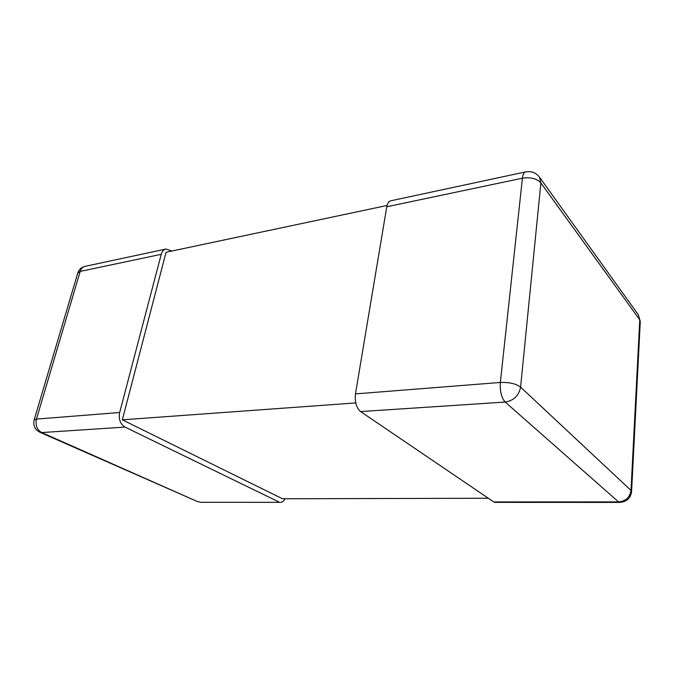 <?xml version="1.0" encoding="UTF-8"?>
<svg xmlns="http://www.w3.org/2000/svg" width="674" height="674" viewBox="0 0 674 674"><rect width="100%" height="100%" fill="white"/><g stroke="black" fill="none" stroke-linecap="round" stroke-linejoin="round"><path stroke-width="1.01" d="M355.737 402.926L122.339 419.818L282.482 498.768L488.347 498.255M278.859 501.936L124.993 427.089L41.746 432.565C36.969 429.785 35.208 425.286 36.463 419.085L34.113 420.054C32.95 425.521 34.88 429.591 39.918 432.261L41.746 432.565L197.499 501.574L201.029 502.315L280.51 502.332C282.364 502.256 283.88 501.068 285.06 498.768M34.113 420.054L77.78 273.021L80.198 271.403L36.463 419.085L119.669 412.513C118.481 419.194 120.258 424.056 124.993 427.089M119.669 412.513L161.238 254.317C162.089 251.36 163.664 249.591 165.964 249.018L171.912 251.023M122.339 419.818L166.048 252.261L387.053 205.477M386.775 206.775L355.468 393.894L500.352 382.453C499.838 391.299 501.448 397.837 505.18 402.058C513.74 400.642 518.87 395.663 520.589 387.12L630.999 490.419L639.769 319.855L640.283 321.414L638.312 314.733L639.769 319.855L540.877 182.949L520.589 387.12C515.998 383.7 509.249 382.141 500.352 382.453L522.409 178.189L386.775 206.775C387.415 203.329 388.721 201.349 390.684 200.827L525.56 171.904C523.917 172.367 522.864 174.456 522.409 178.189C530.64 176.992 536.799 178.576 540.877 182.949L539.47 177.127C535.948 172.662 531.314 170.926 525.56 171.904M360.615 411.578L493.747 501.919L618.572 501.911L619.701 502.408C626.668 501.827 630.628 498.204 631.589 491.531L630.999 490.419C629.912 497.378 625.767 501.203 618.572 501.911L505.18 402.058L360.615 411.578C356.352 407.821 354.634 401.923 355.468 393.894M619.701 502.408L495.12 502.374L493.747 501.919M161.238 254.317L80.198 271.403C81.091 268.623 82.717 266.946 85.084 266.365L165.964 249.018M638.312 314.733L539.47 177.127M631.589 491.531L640.283 321.414M201.029 502.315L280.51 502.332M197.499 501.574L39.918 432.261M85.084 266.365C81.402 267.283 78.968 269.507 77.78 273.021"/></g></svg>

